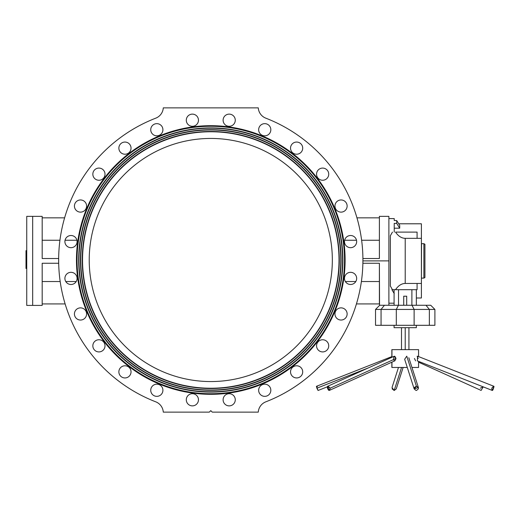 <?xml version="1.0" encoding="UTF-8"?>
<svg xmlns="http://www.w3.org/2000/svg" width="520" height="520" viewBox="0 0 520 520"><rect width="100%" height="100%" fill="white"/><g stroke="black" fill="none" stroke-linecap="round" stroke-linejoin="round"><path stroke-width="0.78" d="M424.925 246.051L424.925 275.73M398.729 223.789L421.395 223.789L421.395 283.452L421.395 238.329L405.216 238.329C401.557 238.258 398.326 236.178 395.525 232.096L417.085 232.096L395.525 232.096C398.326 236.178 401.557 238.258 405.216 238.329L405.216 283.452L405.216 238.329L417.085 238.329L417.085 232.096L417.085 238.329L421.395 238.329L421.395 223.789L398.729 223.789M362.915 260.072L362.915 260A152.133 152.133 0 0 1 265.831 401.824A152.133 152.133 0 0 0 362.915 260L362.915 260.299M388.888 305.266L388.888 260.891L362.915 260.891L362.882 263.263L362.915 260.891L388.888 260.891L388.888 216.365L379.392 216.365L379.392 258.518L362.908 258.518L379.392 258.518M258.278 412.132L212.27 412.132L258.278 412.132A11.876 11.876 0 0 1 265.831 401.824A11.876 11.876 0 0 0 258.278 412.132M32.682 305.416L42.178 305.416L42.178 263.263L58.689 263.263L58.663 258.518L42.178 258.518L42.178 216.365L32.682 216.365L32.682 305.416L32.682 216.365L26.741 216.365L26.741 305.416L32.682 305.416L26.741 305.416L26.741 216.444L26.741 250.66L26 250.66L26 259.864L26.741 259.864L26 259.864L26 264.94L26.741 264.94L26 264.94L26 268.469L26.741 268.469L26 268.469L26.741 268.281L26 268.281L26 264.758L26.741 264.758L26 264.758L26.741 264.641L26 264.641L26 263.387L26.741 263.387L26 263.387L26.741 263.204L26 263.204L26 259.675L26.741 259.675L26 259.675L26.741 259.422L26 259.422L26 250.913L26.741 250.913L26 250.66L26.741 250.66M65.136 303.933L42.178 303.933L65.136 303.933M76.213 281.534L65.773 281.534L76.213 281.534M60.184 281.534L42.178 281.534L60.184 281.534M42.178 217.847L64.61 217.847L42.178 217.847L42.178 258.518L58.663 258.518L58.689 263.263L42.178 263.263M76.927 240.247L65.059 240.247L76.927 240.247M59.943 240.247L42.178 240.247L59.943 240.247M379.392 303.933L356.434 303.933L379.392 303.933L379.392 263.263L362.882 263.263L379.392 263.263L379.535 305.416M362.882 263.263L362.888 262.867L362.882 263.263M356.96 217.847L379.392 217.847L356.96 217.847M344.643 240.247L356.512 240.247L344.643 240.247M361.628 240.247L379.392 240.247L361.628 240.247M345.358 281.534L355.797 281.534L345.358 281.534M361.381 281.534L379.392 281.534L361.381 281.534M155.734 401.824A152.133 152.133 0 0 1 155.734 118.177A152.133 152.133 0 0 0 155.734 401.824A11.876 11.876 0 0 1 163.287 412.132L209.3 412.132L210.782 410.644L212.27 412.132L210.782 410.644L209.3 412.132L163.287 412.132A11.876 11.876 0 0 0 155.734 401.824M80.769 260A130.019 130.019 0 0 0 275.795 372.6A130.019 130.019 0 0 0 275.795 147.401A130.019 130.019 0 0 0 80.769 260A130.019 130.019 0 0 1 275.795 147.401A130.019 130.019 0 0 1 275.795 372.6A130.019 130.019 0 0 1 80.769 260L80.62 260A130.162 130.162 0 0 0 80.659 263.263A130.162 130.162 0 0 1 80.626 258.518A130.162 130.162 0 0 0 80.62 260A130.162 130.162 0 0 1 210.782 129.838A130.162 130.162 0 0 1 340.951 260A130.162 130.162 0 0 0 340.938 258.518A130.162 130.162 0 0 1 340.951 260A130.162 130.162 0 0 1 340.906 263.263A130.162 130.162 0 0 0 340.951 260L341.094 260A130.312 130.312 0 0 1 145.626 372.853A130.312 130.312 0 0 1 145.626 147.147A130.312 130.312 0 0 1 341.094 260A130.312 130.312 0 0 0 145.626 147.147A130.312 130.312 0 0 0 145.626 372.853A130.312 130.312 0 0 0 341.094 260L340.951 260A130.162 130.162 0 0 1 210.782 390.163A130.162 130.162 0 0 1 80.62 260A130.162 130.162 0 0 0 210.782 390.163A130.162 130.162 0 0 0 340.951 260A130.162 130.162 0 0 0 210.782 129.838A130.162 130.162 0 0 0 80.62 260L80.769 260M339.313 260A128.531 128.531 0 0 1 146.517 371.312A128.531 128.531 0 0 1 146.517 148.688A128.531 128.531 0 0 1 339.313 260A128.531 128.531 0 0 0 146.517 148.688A128.531 128.531 0 0 0 146.517 371.312A128.531 128.531 0 0 0 339.313 260L339.17 260A128.381 128.381 0 0 0 339.157 258.518A128.381 128.381 0 0 1 339.17 260A128.381 128.381 0 0 1 339.125 263.263A128.381 128.381 0 0 0 339.17 260L339.313 260M78.988 260A131.8 131.8 0 0 0 276.686 374.14A131.8 131.8 0 0 0 276.686 145.86A131.8 131.8 0 0 0 78.988 260A131.8 131.8 0 0 1 276.686 145.86A131.8 131.8 0 0 1 276.686 374.14A131.8 131.8 0 0 1 78.988 260L78.839 260A131.944 131.944 0 0 0 78.877 263.263A131.944 131.944 0 0 1 78.845 258.518A131.944 131.944 0 0 0 78.839 260A131.944 131.944 0 0 1 210.782 128.056A131.944 131.944 0 0 1 342.732 260A131.944 131.944 0 0 0 342.719 258.518A131.944 131.944 0 0 1 342.732 260A131.944 131.944 0 0 1 342.687 263.263A131.944 131.944 0 0 0 342.732 260L342.875 260A132.093 132.093 0 0 1 144.736 374.4A132.093 132.093 0 0 1 144.736 145.6A132.093 132.093 0 0 1 342.875 260A132.093 132.093 0 0 0 144.736 145.6A132.093 132.093 0 0 0 144.736 374.4A132.093 132.093 0 0 0 342.875 260L342.732 260A131.944 131.944 0 0 1 210.782 391.944A131.944 131.944 0 0 1 78.839 260A131.944 131.944 0 0 0 210.782 391.944A131.944 131.944 0 0 0 342.732 260A131.944 131.944 0 0 0 210.782 128.056A131.944 131.944 0 0 0 78.839 260L78.988 260M344.513 260A133.725 133.725 0 0 0 143.923 144.19A133.725 133.725 0 0 0 143.923 375.81A133.725 133.725 0 0 0 344.513 260L345.104 260A134.323 134.323 0 0 1 143.624 376.324A134.323 134.323 0 0 1 143.624 143.676A134.323 134.323 0 0 1 345.104 260A134.323 134.323 0 0 0 143.624 143.676A134.323 134.323 0 0 0 143.624 376.324A134.323 134.323 0 0 0 345.104 260L344.513 260A133.725 133.725 0 0 0 143.923 144.19A133.725 133.725 0 0 0 143.923 375.81A133.725 133.725 0 0 0 344.513 260A133.725 133.725 0 0 1 143.923 375.81A133.725 133.725 0 0 1 143.923 144.19A133.725 133.725 0 0 1 344.513 260M362.915 260A152.133 152.133 0 0 0 265.831 118.177A152.133 152.133 0 0 1 362.915 260A152.133 152.133 0 0 1 362.915 260.891M362.908 261.365A152.133 152.133 0 0 1 362.888 262.788M214.344 128.102A131.944 131.944 0 0 0 207.22 128.102A131.944 131.944 0 0 1 214.344 128.102M207.22 391.898A131.944 131.944 0 0 0 214.344 391.898A131.944 131.944 0 0 1 207.22 391.898M214.344 129.883A130.162 130.162 0 0 0 207.22 129.883A130.162 130.162 0 0 1 214.344 129.883M207.22 390.117A130.162 130.162 0 0 0 214.344 390.117A130.162 130.162 0 0 1 207.22 390.117M214.611 131.671A128.381 128.381 0 0 0 206.96 131.671A128.381 128.381 0 0 1 214.611 131.671M82.407 258.518A128.381 128.381 0 0 0 82.439 263.263A128.381 128.381 0 0 1 82.407 258.518M206.96 388.329A128.381 128.381 0 0 0 214.611 388.329A128.381 128.381 0 0 1 206.96 388.329M163.287 107.867A11.876 11.876 0 0 1 155.734 118.177A11.876 11.876 0 0 0 163.287 107.867L258.278 107.867L163.287 107.867M265.831 118.177A11.876 11.876 0 0 1 258.278 107.867A11.876 11.876 0 0 0 265.831 118.177M270.829 390.267A6.084 6.084 0 0 1 261.697 395.538A6.084 6.084 0 0 1 261.697 384.995A6.084 6.084 0 0 1 270.829 390.267A6.084 6.084 0 0 0 261.697 384.995A6.084 6.084 0 0 0 261.697 395.538A6.084 6.084 0 0 0 270.829 390.267M302.705 371.865A6.084 6.084 0 0 1 293.579 377.13A6.084 6.084 0 0 1 293.579 366.594A6.084 6.084 0 0 1 302.705 371.865A6.084 6.084 0 0 0 293.579 366.594A6.084 6.084 0 0 0 293.579 377.13A6.084 6.084 0 0 0 302.705 371.865M328.731 345.832A6.084 6.084 0 0 1 319.605 351.104A6.084 6.084 0 0 1 319.605 340.568A6.084 6.084 0 0 1 328.731 345.832A6.084 6.084 0 0 0 319.605 340.568A6.084 6.084 0 0 0 319.605 351.104A6.084 6.084 0 0 0 328.731 345.832M347.132 313.957A6.084 6.084 0 0 1 338.007 319.228A6.084 6.084 0 0 1 338.007 308.685A6.084 6.084 0 0 1 347.132 313.957A6.084 6.084 0 0 0 338.007 308.685A6.084 6.084 0 0 0 338.007 319.228A6.084 6.084 0 0 0 347.132 313.957M356.662 278.401A6.084 6.084 0 0 1 347.536 283.673A6.084 6.084 0 0 1 347.536 273.137A6.084 6.084 0 0 1 356.662 278.401A6.084 6.084 0 0 0 347.536 273.137A6.084 6.084 0 0 0 347.536 283.673A6.084 6.084 0 0 0 356.662 278.401M356.662 241.599A6.084 6.084 0 0 1 347.536 246.864A6.084 6.084 0 0 1 347.536 236.327A6.084 6.084 0 0 1 356.662 241.599A6.084 6.084 0 0 0 347.536 236.327A6.084 6.084 0 0 0 347.536 246.864A6.084 6.084 0 0 0 356.662 241.599M347.132 206.044A6.084 6.084 0 0 1 338.007 211.315A6.084 6.084 0 0 1 338.007 200.772A6.084 6.084 0 0 1 347.132 206.044A6.084 6.084 0 0 0 338.007 200.772A6.084 6.084 0 0 0 338.007 211.315A6.084 6.084 0 0 0 347.132 206.044M328.731 174.167A6.084 6.084 0 0 1 319.605 179.433A6.084 6.084 0 0 1 319.605 168.896A6.084 6.084 0 0 1 328.731 174.167A6.084 6.084 0 0 0 319.605 168.896A6.084 6.084 0 0 0 319.605 179.433A6.084 6.084 0 0 0 328.731 174.167M302.705 148.135A6.084 6.084 0 0 1 293.579 153.406A6.084 6.084 0 0 1 293.579 142.87A6.084 6.084 0 0 1 302.705 148.135A6.084 6.084 0 0 0 293.579 142.87A6.084 6.084 0 0 0 293.579 153.406A6.084 6.084 0 0 0 302.705 148.135M270.829 129.734A6.084 6.084 0 0 1 261.697 135.005A6.084 6.084 0 0 1 261.697 124.462A6.084 6.084 0 0 1 270.829 129.734A6.084 6.084 0 0 0 261.697 124.462A6.084 6.084 0 0 0 261.697 135.005A6.084 6.084 0 0 0 270.829 129.734M235.274 120.205A6.084 6.084 0 0 1 226.148 125.476A6.084 6.084 0 0 1 226.148 114.94A6.084 6.084 0 0 1 235.274 120.205A6.084 6.084 0 0 0 226.148 114.94A6.084 6.084 0 0 0 226.148 125.476A6.084 6.084 0 0 0 235.274 120.205M198.464 120.205A6.084 6.084 0 0 1 189.339 125.476A6.084 6.084 0 0 1 189.339 114.94A6.084 6.084 0 0 1 198.464 120.205A6.084 6.084 0 0 0 189.339 114.94A6.084 6.084 0 0 0 189.339 125.476A6.084 6.084 0 0 0 198.464 120.205M162.91 129.734A6.084 6.084 0 0 1 153.784 135.005A6.084 6.084 0 0 1 153.784 124.462A6.084 6.084 0 0 1 162.91 129.734A6.084 6.084 0 0 0 153.784 124.462A6.084 6.084 0 0 0 153.784 135.005A6.084 6.084 0 0 0 162.91 129.734M131.034 148.135A6.084 6.084 0 0 1 121.908 153.406A6.084 6.084 0 0 1 121.908 142.87A6.084 6.084 0 0 1 131.034 148.135A6.084 6.084 0 0 0 121.908 142.87A6.084 6.084 0 0 0 121.908 153.406A6.084 6.084 0 0 0 131.034 148.135M105.008 174.167A6.084 6.084 0 0 1 95.882 179.433A6.084 6.084 0 0 1 95.882 168.896A6.084 6.084 0 0 1 105.008 174.167A6.084 6.084 0 0 0 95.882 168.896A6.084 6.084 0 0 0 95.882 179.433A6.084 6.084 0 0 0 105.008 174.167M86.599 206.044A6.084 6.084 0 0 1 77.474 211.315A6.084 6.084 0 0 1 77.474 200.772A6.084 6.084 0 0 1 86.599 206.044A6.084 6.084 0 0 0 77.474 200.772A6.084 6.084 0 0 0 77.474 211.315A6.084 6.084 0 0 0 86.599 206.044M77.077 241.599A6.084 6.084 0 0 1 67.945 246.864A6.084 6.084 0 0 1 67.945 236.327A6.084 6.084 0 0 1 77.077 241.599A6.084 6.084 0 0 0 67.945 236.327A6.084 6.084 0 0 0 67.945 246.864A6.084 6.084 0 0 0 77.077 241.599M77.077 278.401A6.084 6.084 0 0 1 67.945 283.673A6.084 6.084 0 0 1 67.945 273.137A6.084 6.084 0 0 1 77.077 278.401A6.084 6.084 0 0 0 67.945 273.137A6.084 6.084 0 0 0 67.945 283.673A6.084 6.084 0 0 0 77.077 278.401M86.599 313.957A6.084 6.084 0 0 1 77.474 319.228A6.084 6.084 0 0 1 77.474 308.685A6.084 6.084 0 0 1 86.599 313.957A6.084 6.084 0 0 0 77.474 308.685A6.084 6.084 0 0 0 77.474 319.228A6.084 6.084 0 0 0 86.599 313.957M105.008 345.832A6.084 6.084 0 0 1 95.882 351.104A6.084 6.084 0 0 1 95.882 340.568A6.084 6.084 0 0 1 105.008 345.832A6.084 6.084 0 0 0 95.882 340.568A6.084 6.084 0 0 0 95.882 351.104A6.084 6.084 0 0 0 105.008 345.832M131.034 371.865A6.084 6.084 0 0 1 121.908 377.13A6.084 6.084 0 0 1 121.908 366.594A6.084 6.084 0 0 1 131.034 371.865A6.084 6.084 0 0 0 121.908 366.594A6.084 6.084 0 0 0 121.908 377.13A6.084 6.084 0 0 0 131.034 371.865M162.91 390.267A6.084 6.084 0 0 1 153.784 395.538A6.084 6.084 0 0 1 153.784 384.995A6.084 6.084 0 0 1 162.91 390.267A6.084 6.084 0 0 0 153.784 384.995A6.084 6.084 0 0 0 153.784 395.538A6.084 6.084 0 0 0 162.91 390.267M198.464 399.796A6.084 6.084 0 0 1 189.339 405.06A6.084 6.084 0 0 1 189.339 394.524A6.084 6.084 0 0 1 198.464 399.796A6.084 6.084 0 0 0 189.339 394.524A6.084 6.084 0 0 0 189.339 405.06A6.084 6.084 0 0 0 198.464 399.796M235.274 399.796A6.084 6.084 0 0 1 226.148 405.06A6.084 6.084 0 0 1 226.148 394.524A6.084 6.084 0 0 1 235.274 399.796A6.084 6.084 0 0 0 226.148 394.524A6.084 6.084 0 0 0 226.148 405.06A6.084 6.084 0 0 0 235.274 399.796M82.55 260A128.238 128.238 0 0 0 274.905 371.053A128.238 128.238 0 0 0 274.905 148.948A128.238 128.238 0 0 0 82.55 260A128.238 128.238 0 0 1 274.905 148.948A128.238 128.238 0 0 1 274.905 371.053A128.238 128.238 0 0 1 82.55 260L82.4 260A128.381 128.381 0 0 1 210.782 131.619A128.381 128.381 0 0 1 339.17 260A128.381 128.381 0 0 1 210.782 388.382A128.381 128.381 0 0 1 82.4 260A128.381 128.381 0 0 0 210.782 388.382A128.381 128.381 0 0 0 339.17 260A128.381 128.381 0 0 0 210.782 131.619A128.381 128.381 0 0 0 82.4 260L82.55 260M332.339 260A121.556 121.556 0 0 1 150.007 365.274A121.556 121.556 0 0 1 150.007 154.726A121.556 121.556 0 0 1 332.339 260A121.556 121.556 0 0 0 150.007 154.726A121.556 121.556 0 0 0 150.007 365.274A121.556 121.556 0 0 0 332.339 260M391.859 362.187L391.859 367.458L407.284 367.458L391.95 367.458L391.95 362.147L391.95 367.458L407.284 367.458M411.957 367.458C420.622 367.458 420.622 367.458 411.957 367.458L418.574 367.458L418.574 361.374M418.574 356.59L418.574 349.648L391.95 349.648L391.95 357.26L391.859 349.648L391.859 357.305M329.31 390.423L394.836 360.841L395.98 358.481L330.161 388.193L395.98 358.481C393.049 366.548 392.853 350.643 395.98 358.481L394.179 356.252L327.476 386.366L330.161 388.193C327.983 385.716 327.1 385.723 327.502 388.206C328.673 391.125 329.557 391.118 330.161 388.193L329.31 390.423L327.476 386.366M418.191 358.481L417.144 356.33M406.763 356.181L416.429 386.315L418.399 387.537L414.161 388.895L416.429 386.315L406.763 356.181L404.657 359.262L414.161 388.895M316.888 388.193L316.427 386.334L318.065 390.475L316.888 388.193L368.518 367.835L316.888 388.193M316.908 386.399L317.356 386.62M398.469 367.458L392.028 387.537L394.173 390.5L396.266 388.895L394.173 390.5L392.06 388.824M418.574 362.187L481.124 390.423L483.197 386.861L480.272 388.193M493.538 388.193C494.429 385.723 493.844 385.723 491.777 388.193C492.037 391.125 492.622 391.125 493.538 388.193L492.369 390.475L494 386.334L493.538 388.193M416.429 386.315C413.446 387.478 413.387 388.875 416.254 390.5C419.088 388.875 419.146 387.478 416.429 386.315M494 386.334L417.606 356.207L417.346 360.893L492.369 390.475M415.591 360.841L414.447 358.481M394.173 390.5L401.563 367.458L394.173 390.5M405.216 349.648L405.216 327.678L405.216 349.648M416.344 327.678L394.082 327.678L416.344 327.678L416.344 325.306L416.344 327.678M396.312 325.306L381.062 325.306L381.062 309.426L384.449 305.266L403.728 305.266L398.45 305.266L396.312 309.426L414.122 309.426L411.983 305.266L425.984 305.266L406.699 305.266L411.983 305.266L414.122 309.426L429.364 309.426L425.984 305.266L429.364 309.426L434.896 309.426L414.122 309.426L414.122 325.306L396.312 325.306L396.312 309.426L398.45 305.266L379.685 305.266L375.531 309.426L396.312 309.426L375.531 309.426L375.531 325.306L429.364 325.306L414.122 325.306L414.122 309.426L396.312 309.426L396.312 325.306M391.924 289.686L392.45 289.686L391.924 289.686L394.231 293.611L391.924 289.686M390.371 278.213L390.371 243.568L390.371 286.084L392.45 289.686L390.371 286.084L390.371 278.213M394.231 220.539C394.231 217.958 394.231 217.958 394.231 220.539L396.701 220.539L399.711 225.362L399.711 228.202L399.711 225.362L396.701 220.539L396.701 223.379L394.231 223.379L394.231 232.096L394.231 223.379L396.701 223.379L396.701 220.539L394.231 220.539L394.231 218.589L388.888 218.589M394.082 303.192L388.888 303.192L394.082 303.192M395.525 289.686L392.45 289.686L395.525 289.686C398.326 285.603 401.557 283.524 405.216 283.452L421.395 283.452L405.216 283.452C401.557 283.524 398.326 285.603 395.525 289.686L417.085 289.686L395.525 289.686M390.371 235.697L392.45 232.096L390.371 235.697L390.371 243.568L390.371 235.697M416.344 297.993L421.395 297.993L421.395 283.452M399.711 228.202L394.231 228.202L399.711 228.202L396.701 223.379L399.711 228.202M417.085 289.686L417.085 283.452L417.085 289.686M424.925 277.505L424.925 244.276L423.885 243.672L423.885 278.109L424.925 277.505L423.885 278.109L421.538 278.109L423.885 278.109L423.885 243.672L421.538 243.672L421.395 280.183L421.395 241.599M416.344 289.686L416.344 305.266L416.344 289.686M411.892 289.686L411.892 305.266L411.892 289.686M398.535 289.686L398.535 305.266L398.535 289.686M403.728 296.212L406.699 296.212L406.699 305.266L403.728 305.266L403.728 296.212L403.728 305.266L406.699 305.266L406.699 296.212L403.728 296.212M394.082 289.686L394.082 305.266L394.082 289.686M429.364 325.306L429.364 309.426L429.364 325.306L434.896 325.306L434.896 309.426L430.742 305.266L425.984 305.266M384.449 305.266L381.062 309.426L381.062 325.306M394.082 325.306L394.082 327.678L394.082 325.306M418.399 387.537L408.837 357.721M396.266 388.895L403.143 367.458M318.065 390.475L327.23 386.861M316.427 386.334L391.859 356.59M408.928 349.648L408.928 327.678M401.505 349.648L401.505 327.678"/></g></svg>

